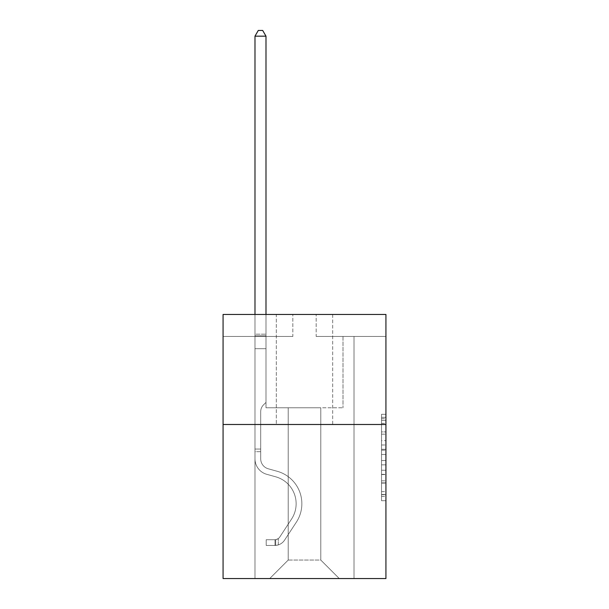 <?xml version="1.0" encoding="UTF-8"?>
<svg xmlns="http://www.w3.org/2000/svg" width="609" height="609" viewBox="0 0 609 609"><rect width="100%" height="100%" fill="white"/><g stroke="black" fill="none" stroke-linecap="round" stroke-linejoin="round"><path stroke-width="0.46" stroke-dasharray="3.04 2.28" d="M381.531 440.65L381.531 454.481L385.931 454.481L385.931 496.388L385.931 418.619L385.931 454.481L381.531 454.481L381.531 417.325L381.531 500.712L381.531 414.295L381.531 494.66L385.931 494.66L381.531 494.66L385.931 494.66L381.531 494.66L381.531 480.836L381.531 500.712L385.931 500.712L385.931 414.295L385.931 494.447L385.931 460.526L381.531 460.526L385.931 460.526L385.931 480.836L385.931 420.347L381.531 420.347L385.931 420.347L385.931 500.712L385.931 418.619L385.931 500.712L381.531 500.712L381.531 414.295L385.931 414.295L385.931 418.619L385.931 414.295L385.931 418.619L385.931 414.295L385.931 417.325L385.931 414.295L381.531 414.295L381.531 420.347L385.931 420.347L381.531 420.347L381.531 440.65L385.931 440.65M332.674 314.45L332.674 424.488L276.326 424.488L332.674 424.488L276.326 424.488L332.674 424.488L332.674 314.45L276.326 314.45L276.326 424.488L276.326 314.45L332.674 314.45M385.931 449.297L385.931 444.973L385.931 449.297L381.531 449.297L381.531 431.903L381.531 483.104L381.531 470.247L385.931 470.247L381.531 470.247L381.531 500.712L385.931 500.712L381.531 500.712L385.931 500.712L381.531 500.712L381.531 414.295L385.931 414.295L381.531 414.295L385.931 414.295L381.531 414.295L381.531 449.297L385.931 449.297M385.931 424.488L385.931 578.55L223.069 578.55L223.069 424.488L385.931 424.488L385.931 314.45L316.162 314.45L385.931 314.45L385.931 336.457L385.931 314.45L223.069 314.45L292.838 314.45L223.069 314.45L223.069 424.488L385.931 424.488L223.069 424.488M320.783 407.764L320.783 560.059L339.274 578.55L354.019 578.55L354.019 336.457L343.012 336.457L354.019 336.457L343.012 336.457L354.019 336.457L343.012 336.457L354.019 336.457L343.012 336.457L354.019 336.457L343.012 336.457L354.019 336.457L343.012 336.457L354.019 336.457L343.012 336.457L354.019 336.457L343.012 336.457L354.019 336.457L354.019 578.55L354.019 336.457L354.019 578.55L354.019 336.457L354.019 578.55L354.019 336.457L354.019 578.55L354.019 336.457L354.019 578.55L354.019 336.457L354.019 578.55L354.019 336.457L354.019 578.55L354.019 336.457L354.019 578.55L269.726 578.55L339.274 578.55L320.783 560.059L339.274 578.55L320.783 560.059L339.274 578.55L320.783 560.059L339.274 578.55L320.783 560.059L339.274 578.55L320.783 560.059L339.274 578.55L320.783 560.059L339.274 578.55L320.783 560.059L339.274 578.55L320.783 560.059L288.217 560.059L288.217 407.764L288.217 560.059L288.217 407.764L288.217 560.059L269.726 578.55L288.217 560.059L269.726 578.55L288.217 560.059L288.217 407.764L320.783 407.764L320.783 560.059L339.274 578.55L320.783 560.059L320.783 407.764L320.783 560.059L320.783 407.764L320.783 560.059L320.783 407.764L320.783 560.059L320.783 407.764L320.783 560.059L320.783 407.764L320.783 560.059L320.783 407.764L320.783 560.059L320.783 407.764L320.783 560.059L320.783 407.764L265.988 407.764L265.988 336.457L254.981 336.457L254.981 578.55L269.726 578.55L254.981 578.55L269.726 578.55L254.981 578.55L269.726 578.55L254.981 578.55L269.726 578.55L254.981 578.55L269.726 578.55L254.981 578.55L269.726 578.55L254.981 578.55L269.726 578.55L254.981 578.55L269.726 578.55L254.981 578.55L254.981 336.457L254.981 578.55L254.981 336.457L254.981 578.55L254.981 336.457L254.981 578.55L254.981 336.457L254.981 578.55L254.981 336.457L254.981 578.55L254.981 336.457L254.981 578.55L254.981 336.457L254.981 578.55L254.981 336.457L265.988 336.457L254.981 336.457L265.988 336.457L254.981 336.457L265.988 336.457L254.981 336.457L265.988 336.457L254.981 336.457L265.988 336.457L254.981 336.457L265.988 336.457L254.981 336.457L265.988 336.457L254.981 336.457L265.988 336.457L265.988 407.764L265.988 336.457L265.988 407.764L265.988 336.457L265.988 407.764L265.988 336.457L265.988 407.764L265.988 336.457L265.988 407.764L265.988 336.457L265.988 407.764L265.988 336.457L265.988 407.764L265.988 336.457L265.988 407.764L288.217 407.764L265.988 407.764L288.217 407.764L265.988 407.764L288.217 407.764L265.988 407.764L288.217 407.764L265.988 407.764L288.217 407.764L265.988 407.764L288.217 407.764L265.988 407.764L288.217 407.764L265.988 407.764L288.217 407.764L288.217 560.059L269.726 578.55L288.217 560.059L288.217 407.764L288.217 560.059L269.726 578.55L288.217 560.059L288.217 407.764L288.217 560.059L269.726 578.55L288.217 560.059L288.217 407.764L288.217 560.059L269.726 578.55L288.217 560.059L288.217 407.764L288.217 560.059L269.726 578.55L288.217 560.059L288.217 407.764L288.217 560.059L269.726 578.55L288.217 560.059L288.217 407.764L288.217 560.059L269.726 578.55L288.217 560.059L320.783 560.059L320.783 407.764L343.012 407.764L320.783 407.764M292.838 336.457L223.069 336.457L292.838 336.457L292.838 314.45L292.838 336.457M223.069 336.457L223.069 314.45L223.069 336.457M316.162 336.457L385.931 336.457L316.162 336.457L316.162 314.45L316.162 336.457M343.012 336.457L343.012 407.764L343.012 336.457M381.531 454.481L385.931 454.481L381.531 454.481M381.531 417.325L381.531 414.295L381.531 417.325L385.931 417.325L381.531 417.325M381.531 482.884L381.531 464.85L381.531 482.884L385.931 482.884L381.531 482.884M381.531 464.85L381.531 460.526L385.931 460.526L381.531 460.526L381.531 464.85L385.931 464.85L381.531 464.85M381.531 431.903L381.531 420.347L381.531 431.903L385.931 431.903L381.531 431.903M381.531 414.295L385.931 414.295L381.531 414.295L381.531 418.619L381.531 414.295L385.931 414.295M381.531 500.712L385.931 500.712L381.531 500.712L381.531 496.388L381.531 500.712M254.981 451.695L254.981 36.175L254.981 348.691L254.981 36.175L265.988 36.175L265.988 334.166L265.988 36.175L254.981 36.175L258.285 30.45L262.685 30.45L258.285 30.45L254.981 36.175L254.981 348.691L254.981 36.175L265.988 36.175L262.685 30.45L265.988 36.175L265.988 348.691L254.981 348.691L254.981 36.175L258.285 30.45L262.685 30.45L258.285 30.45L254.981 36.175L254.981 348.691L265.988 348.691L265.988 402.397L263.507 404.878A9.561 9.561 0 0 0 260.705 411.638A9.561 9.561 0 0 1 263.507 404.878L265.988 402.397L265.988 36.175L254.981 36.175L265.988 36.175L262.685 30.45L265.988 36.175L265.988 348.691L254.981 348.691L254.981 458.828A16.07 16.07 0 0 0 266.734 474.304A16.07 16.07 0 0 1 254.981 458.828L254.981 348.691L265.988 348.691L265.988 402.397L263.507 404.878A9.561 9.561 0 0 0 260.705 411.638A9.561 9.561 0 0 1 263.507 404.878L265.988 402.397L265.988 36.175L254.981 36.175L258.285 30.45L262.685 30.45L258.285 30.45L254.981 36.175L254.981 334.166L254.981 36.175L265.988 36.175L262.685 30.45L265.988 36.175L265.988 348.691L254.981 348.691L254.981 458.828A16.07 16.07 0 0 0 266.734 474.304A16.07 16.07 0 0 1 254.981 458.828L254.981 348.691L265.988 348.691L265.988 402.397L263.507 404.878A9.561 9.561 0 0 0 260.705 411.638A9.561 9.561 0 0 1 263.507 404.878L265.988 402.397L265.988 36.175L254.981 36.175L258.285 30.45L262.685 30.45L258.285 30.45L254.981 36.175L254.981 335.81L254.981 36.175L265.988 36.175L262.685 30.45L265.988 36.175L265.988 348.691L254.981 348.691L254.981 458.828A16.07 16.07 0 0 0 266.734 474.304A16.07 16.07 0 0 1 254.981 458.828L254.981 348.691L265.988 348.691L265.988 402.397L263.507 404.878A9.561 9.561 0 0 0 260.705 411.638A9.561 9.561 0 0 1 263.507 404.878L265.988 402.397L265.988 36.175L254.981 36.175L258.285 30.45L262.685 30.45L258.285 30.45L254.981 36.175L254.981 458.828A16.07 16.07 0 0 0 266.734 474.304L275.687 476.801L266.734 474.304A16.07 16.07 0 0 1 254.981 458.828L254.981 348.691L265.988 348.691L265.988 402.397L263.507 404.878A9.561 9.561 0 0 0 260.705 411.638A9.561 9.561 0 0 1 263.507 404.878L265.988 402.397L265.988 348.691L254.981 348.691L254.981 458.828A16.07 16.07 0 0 0 266.734 474.304A16.07 16.07 0 0 1 254.981 458.828L254.981 348.691L265.988 348.691L265.988 335.81L265.988 402.397L263.507 404.878A9.561 9.561 0 0 0 260.705 411.638A9.561 9.561 0 0 1 263.507 404.878L265.988 402.397L265.988 348.691L254.981 348.691L254.981 458.828A16.07 16.07 0 0 0 266.734 474.304A16.07 16.07 0 0 1 254.981 458.828L254.981 348.691L265.988 348.691L265.988 334.166L265.988 402.397L263.507 404.878A9.561 9.561 0 0 0 260.705 411.638A9.561 9.561 0 0 1 263.507 404.878L265.988 402.397L265.988 348.691L254.981 348.691L254.981 458.828A16.07 16.07 0 0 0 266.734 474.304L275.687 476.801L266.734 474.304A16.07 16.07 0 0 1 254.981 458.828L254.981 348.691L265.988 348.691L265.988 36.175L262.685 30.45L265.988 36.175L265.988 402.397L263.507 404.878A9.561 9.561 0 0 0 260.705 411.638A9.561 9.561 0 0 1 263.507 404.878L265.988 402.397L265.988 348.691L254.981 348.691L254.981 458.828L254.981 451.695L260.705 451.695L260.705 449.054L254.981 449.054L260.705 449.054L260.705 458.828L260.705 411.638L260.705 458.828A10.345 10.345 0 0 0 268.272 468.793A10.345 10.345 0 0 1 260.705 458.828L260.705 411.638L260.705 458.828L260.705 449.054L254.981 449.054L260.705 449.054L260.705 458.828A10.345 10.345 0 0 0 268.272 468.793A10.345 10.345 0 0 1 260.705 458.828L260.705 411.638L260.705 458.828A10.345 10.345 0 0 0 268.272 468.793A10.345 10.345 0 0 1 260.705 458.828L260.705 411.638L260.705 458.828L260.705 449.054L254.981 449.054L260.705 449.054L260.705 458.828A10.345 10.345 0 0 0 268.272 468.793L277.224 471.29L268.272 468.793A10.345 10.345 0 0 1 260.705 458.828L260.705 411.638L260.705 458.828A10.345 10.345 0 0 0 268.272 468.793A10.345 10.345 0 0 1 260.705 458.828L260.705 411.638L260.705 458.828L260.705 449.054L254.981 449.054L260.705 449.054L260.705 458.828A10.345 10.345 0 0 0 268.272 468.793A10.345 10.345 0 0 1 260.705 458.828L260.705 411.638L260.705 458.828A10.345 10.345 0 0 0 268.272 468.793L277.224 471.29L268.272 468.793A10.345 10.345 0 0 1 260.705 458.828L260.705 411.638L260.705 458.828L260.705 451.695L254.981 451.695M275.009 545.451A11.662 11.662 0 0 0 284.54 540.183L296.339 522.195A33.67 33.67 0 0 0 277.224 471.29L268.272 468.793A10.345 10.345 0 0 1 260.705 458.828A10.345 10.345 0 0 0 268.272 468.793A10.345 10.345 0 0 1 260.705 458.828A10.345 10.345 0 0 0 268.272 468.793L277.224 471.29A33.67 33.67 0 0 1 296.339 522.195A33.67 33.67 0 0 0 277.224 471.29L268.272 468.793A10.345 10.345 0 0 1 260.705 458.828A10.345 10.345 0 0 0 268.272 468.793L277.224 471.29L268.272 468.793A10.345 10.345 0 0 1 260.705 458.828A10.345 10.345 0 0 0 268.272 468.793A10.345 10.345 0 0 1 260.705 458.828A10.345 10.345 0 0 0 268.272 468.793L277.224 471.29L268.272 468.793A10.345 10.345 0 0 1 260.705 458.828A10.345 10.345 0 0 0 268.272 468.793L277.224 471.29A33.67 33.67 0 0 1 296.339 522.195A33.67 33.67 0 0 0 277.224 471.29L268.272 468.793A10.345 10.345 0 0 1 260.705 458.828A10.345 10.345 0 0 0 268.272 468.793A10.345 10.345 0 0 1 260.705 458.828A10.345 10.345 0 0 0 268.272 468.793L277.224 471.29L268.272 468.793A10.345 10.345 0 0 1 260.705 458.828A10.345 10.345 0 0 0 268.272 468.793L277.224 471.29A33.67 33.67 0 0 1 296.339 522.195L284.54 540.183L296.339 522.195A33.67 33.67 0 0 0 277.224 471.29L268.272 468.793L277.224 471.29A33.67 33.67 0 0 1 296.339 522.195A33.67 33.67 0 0 0 277.224 471.29L268.272 468.793L277.224 471.29A33.67 33.67 0 0 1 296.339 522.195A33.67 33.67 0 0 0 277.224 471.29L268.272 468.793L277.224 471.29A33.67 33.67 0 0 1 296.339 522.195L284.54 540.183L296.339 522.195A33.67 33.67 0 0 0 277.224 471.29L268.272 468.793L277.224 471.29A33.67 33.67 0 0 1 296.339 522.195A33.67 33.67 0 0 0 277.224 471.29L268.272 468.793L277.224 471.29A33.67 33.67 0 0 1 296.339 522.195A33.67 33.67 0 0 0 277.224 471.29A33.67 33.67 0 0 1 296.339 522.195L284.54 540.183A11.662 11.662 0 0 1 278.313 544.903A11.662 11.662 0 0 0 284.54 540.183L296.339 522.195A33.67 33.67 0 0 0 277.224 471.29A33.67 33.67 0 0 1 296.339 522.195L284.54 540.183L296.339 522.195A33.67 33.67 0 0 0 277.224 471.29A33.67 33.67 0 0 1 296.339 522.195A33.67 33.67 0 0 0 277.224 471.29A33.67 33.67 0 0 1 296.339 522.195L284.54 540.183L296.339 522.195A33.67 33.67 0 0 0 277.224 471.29A33.67 33.67 0 0 1 296.339 522.195L284.54 540.183A11.662 11.662 0 0 1 278.313 544.903C274.918 545.626 274.918 545.626 278.313 544.903C274.918 545.626 274.918 545.626 278.313 544.903A11.662 11.662 0 0 0 284.54 540.183L296.339 522.195A33.67 33.67 0 0 0 277.224 471.29A33.67 33.67 0 0 1 296.339 522.195A33.67 33.67 0 0 0 277.224 471.29A33.67 33.67 0 0 1 296.339 522.195L284.54 540.183L296.339 522.195A33.67 33.67 0 0 0 277.224 471.29A33.67 33.67 0 0 1 296.339 522.195L284.54 540.183A11.662 11.662 0 0 1 278.313 544.903C274.918 545.626 274.918 545.626 278.313 544.903C274.918 545.626 274.918 545.626 278.313 544.903A11.662 11.662 0 0 0 284.54 540.183L296.339 522.195L284.54 540.183A11.662 11.662 0 0 1 278.313 544.903C274.918 545.626 274.918 545.626 278.313 544.903C274.918 545.626 274.918 545.626 278.313 544.903A11.662 11.662 0 0 0 284.54 540.183L296.339 522.195L284.54 540.183A11.662 11.662 0 0 1 278.313 544.903C274.918 545.626 274.918 545.626 278.313 544.903C274.918 545.626 274.918 545.626 278.313 544.903A11.662 11.662 0 0 0 284.54 540.183L296.339 522.195L284.54 540.183A11.662 11.662 0 0 1 278.313 544.903C274.918 545.626 274.918 545.626 278.313 544.903C274.918 545.626 274.918 545.626 278.313 544.903A11.662 11.662 0 0 0 284.54 540.183L296.339 522.195L284.54 540.183A11.662 11.662 0 0 1 278.313 544.903C274.918 545.626 274.918 545.626 278.313 544.903C274.918 545.626 274.918 545.626 278.313 544.903A11.662 11.662 0 0 0 284.54 540.183L296.339 522.195L284.54 540.183A11.662 11.662 0 0 1 278.313 544.903C274.918 545.626 274.918 545.626 278.313 544.903C274.918 545.626 274.918 545.626 278.313 544.903A11.662 11.662 0 0 0 284.54 540.183A11.662 11.662 0 0 1 275.009 545.451L275.009 539.726A5.945 5.945 0 0 0 279.759 537.047L291.559 519.058A27.953 27.953 0 0 0 275.687 476.801A27.953 27.953 0 0 1 291.559 519.058A27.953 27.953 0 0 0 275.687 476.801L266.734 474.304A16.07 16.07 0 0 1 254.981 458.828A16.07 16.07 0 0 0 266.734 474.304A16.07 16.07 0 0 1 254.981 458.828A16.07 16.07 0 0 0 266.734 474.304L275.687 476.801L266.734 474.304A16.07 16.07 0 0 1 254.981 458.828A16.07 16.07 0 0 0 266.734 474.304L275.687 476.801L266.734 474.304A16.07 16.07 0 0 1 254.981 458.828A16.07 16.07 0 0 0 266.734 474.304A16.07 16.07 0 0 1 254.981 458.828A16.07 16.07 0 0 0 266.734 474.304L275.687 476.801A27.953 27.953 0 0 1 291.559 519.058A27.953 27.953 0 0 0 275.687 476.801L266.734 474.304A16.07 16.07 0 0 1 254.981 458.828A16.07 16.07 0 0 0 266.734 474.304L275.687 476.801L266.734 474.304A16.07 16.07 0 0 1 254.981 458.828A16.07 16.07 0 0 0 266.734 474.304A16.07 16.07 0 0 1 254.981 458.828A16.07 16.07 0 0 0 266.734 474.304L275.687 476.801L266.734 474.304A16.07 16.07 0 0 1 254.981 458.828A16.07 16.07 0 0 0 266.734 474.304L275.687 476.801A27.953 27.953 0 0 1 291.559 519.058L279.759 537.047L291.559 519.058A27.953 27.953 0 0 0 275.687 476.801L266.734 474.304L275.687 476.801A27.953 27.953 0 0 1 291.559 519.058A27.953 27.953 0 0 0 275.687 476.801L266.734 474.304L275.687 476.801A27.953 27.953 0 0 1 291.559 519.058A27.953 27.953 0 0 0 275.687 476.801L266.734 474.304L275.687 476.801A27.953 27.953 0 0 1 291.559 519.058L279.759 537.047L291.559 519.058A27.953 27.953 0 0 0 275.687 476.801L266.734 474.304L275.687 476.801A27.953 27.953 0 0 1 291.559 519.058A27.953 27.953 0 0 0 275.687 476.801L266.734 474.304L275.687 476.801A27.953 27.953 0 0 1 291.559 519.058A27.953 27.953 0 0 0 275.687 476.801A27.953 27.953 0 0 1 291.559 519.058L279.759 537.047A5.945 5.945 0 0 1 278.313 538.569C274.979 540.107 274.979 540.107 278.313 538.569C274.979 540.107 274.979 540.107 278.313 538.569A5.945 5.945 0 0 0 279.759 537.047L291.559 519.058A27.953 27.953 0 0 0 275.687 476.801A27.953 27.953 0 0 1 291.559 519.058L279.759 537.047L291.559 519.058A27.953 27.953 0 0 0 275.687 476.801A27.953 27.953 0 0 1 291.559 519.058A27.953 27.953 0 0 0 275.687 476.801A27.953 27.953 0 0 1 291.559 519.058L279.759 537.047L291.559 519.058A27.953 27.953 0 0 0 275.687 476.801A27.953 27.953 0 0 1 291.559 519.058L279.759 537.047A5.945 5.945 0 0 1 278.313 538.569C274.979 540.107 274.979 540.107 278.313 538.569C274.979 540.107 274.979 540.107 278.313 538.569A5.945 5.945 0 0 0 279.759 537.047L291.559 519.058A27.953 27.953 0 0 0 275.687 476.801A27.953 27.953 0 0 1 291.559 519.058A27.953 27.953 0 0 0 275.687 476.801A27.953 27.953 0 0 1 291.559 519.058L279.759 537.047L291.559 519.058A27.953 27.953 0 0 0 275.687 476.801A27.953 27.953 0 0 1 291.559 519.058L279.759 537.047A5.945 5.945 0 0 1 278.313 538.569C274.979 540.107 274.979 540.107 278.313 538.569C274.979 540.107 274.979 540.107 278.313 538.569A5.945 5.945 0 0 0 279.759 537.047L291.559 519.058L279.759 537.047A5.945 5.945 0 0 1 278.313 538.569C274.979 540.107 274.979 540.107 278.313 538.569C274.979 540.107 274.979 540.107 278.313 538.569A5.945 5.945 0 0 0 279.759 537.047L291.559 519.058L279.759 537.047A5.945 5.945 0 0 1 278.313 538.569C274.979 540.107 274.979 540.107 278.313 538.569C274.979 540.107 274.979 540.107 278.313 538.569A5.945 5.945 0 0 0 279.759 537.047L291.559 519.058L279.759 537.047A5.945 5.945 0 0 1 278.313 538.569C274.979 540.107 274.979 540.107 278.313 538.569C274.979 540.107 274.979 540.107 278.313 538.569A5.945 5.945 0 0 0 279.759 537.047L291.559 519.058L279.759 537.047A5.945 5.945 0 0 1 278.313 538.569C274.979 540.107 274.979 540.107 278.313 538.569C274.979 540.107 274.979 540.107 278.313 538.569A5.945 5.945 0 0 0 279.759 537.047L291.559 519.058L279.759 537.047A5.945 5.945 0 0 1 278.313 538.569C274.979 540.107 274.979 540.107 278.313 538.569C274.979 540.107 274.979 540.107 278.313 538.569A5.945 5.945 0 0 0 279.759 537.047A5.945 5.945 0 0 1 275.009 539.726L275.009 545.451L266.202 545.451L275.009 545.451A11.662 11.662 0 0 0 284.54 540.183A11.662 11.662 0 0 1 275.009 545.451L275.009 539.726L266.202 539.726L275.009 539.726A5.945 5.945 0 0 0 279.759 537.047A5.945 5.945 0 0 1 275.009 539.726L275.009 545.451L266.202 545.451L266.202 539.726L266.202 545.451L275.009 545.451A11.662 11.662 0 0 0 284.54 540.183A11.662 11.662 0 0 1 275.009 545.451L275.009 539.726L266.202 539.726L275.009 539.726A5.945 5.945 0 0 0 279.759 537.047A5.945 5.945 0 0 1 275.009 539.726L275.009 545.451L266.202 545.451L266.202 539.726L266.202 545.451L275.009 545.451A11.662 11.662 0 0 0 284.54 540.183A11.662 11.662 0 0 1 275.009 545.451L275.009 539.726L266.202 539.726L275.009 539.726A5.945 5.945 0 0 0 279.759 537.047A5.945 5.945 0 0 1 275.009 539.726L275.009 545.451L266.202 545.451L266.202 539.726L266.202 545.451L275.009 545.451A11.662 11.662 0 0 0 284.54 540.183A11.662 11.662 0 0 1 275.009 545.451L275.009 539.726L266.202 539.726L275.009 539.726A5.945 5.945 0 0 0 279.759 537.047A5.945 5.945 0 0 1 275.009 539.726L275.009 545.451L266.202 545.451L266.202 539.726L266.202 545.451L275.009 545.451A11.662 11.662 0 0 0 284.54 540.183A11.662 11.662 0 0 1 275.009 545.451L275.009 539.726L266.202 539.726L275.009 539.726A5.945 5.945 0 0 0 279.759 537.047A5.945 5.945 0 0 1 275.009 539.726L275.009 545.451L266.202 545.451L266.202 539.726L266.202 545.451L275.009 545.451A11.662 11.662 0 0 0 284.54 540.183A11.662 11.662 0 0 1 275.009 545.451L275.009 539.726L266.202 539.726L275.009 539.726A5.945 5.945 0 0 0 279.759 537.047A5.945 5.945 0 0 1 275.009 539.726L275.009 545.451L266.202 545.451L266.202 539.726L266.202 545.451L275.009 545.451A11.662 11.662 0 0 0 284.54 540.183A11.662 11.662 0 0 1 275.009 545.451L275.009 539.726L266.202 539.726L275.009 539.726A5.945 5.945 0 0 0 279.759 537.047A5.945 5.945 0 0 1 275.009 539.726L275.009 545.451L266.202 545.451L266.202 539.726L266.202 545.451L275.009 545.451M254.981 314.45L254.981 36.175L265.988 36.175L254.981 36.175L258.285 30.45L262.685 30.45L258.285 30.45L254.981 36.175L254.981 334.166L254.981 36.175L265.988 36.175L262.685 30.45L265.988 36.175L265.988 334.166L265.988 36.175L254.981 36.175L258.285 30.45L262.685 30.45L258.285 30.45L254.981 36.175L265.988 36.175L262.685 30.45L265.988 36.175L265.988 314.45M266.202 539.726L274.788 539.726L266.202 539.726L266.202 545.451L266.202 539.726M254.981 334.166L254.981 335.81L254.981 334.166L265.988 334.166L254.981 334.166M278.313 544.903C274.918 545.626 274.918 545.626 278.313 544.903C274.918 545.626 274.918 545.626 278.313 544.903L278.313 538.569L278.313 544.903M265.988 36.175L262.685 30.45L258.285 30.45L254.981 36.175M381.531 480.836L385.931 480.836L381.531 480.836M381.531 474.35L385.931 474.35M381.531 434.171L385.931 434.171L381.531 434.171M381.531 418.619L385.931 418.619M381.531 496.388L385.931 496.388M381.531 491.638L385.931 491.638M381.531 423.369L385.931 423.369M381.531 450.158L385.931 450.158L381.531 450.158M381.531 474.571L385.931 474.571L381.531 474.571M381.531 483.104L385.931 483.104L381.531 483.104M381.531 444.973L385.931 444.973L381.531 444.973M254.981 335.81L265.988 335.81L254.981 335.81M381.531 494.447L385.931 494.447M381.531 494.66L385.931 494.66M381.531 420.347L385.931 420.347M275.671 539.658L275.671 545.413L275.671 539.658"/><path stroke-width="0.91" d="M385.931 424.488L385.931 578.55L223.069 578.55L223.069 314.45L385.931 314.45L385.931 424.488L223.069 424.488M265.988 314.45L265.988 36.175L254.981 36.175L254.981 314.45M254.981 36.175L258.285 30.45L262.685 30.45L265.988 36.175"/></g></svg>

